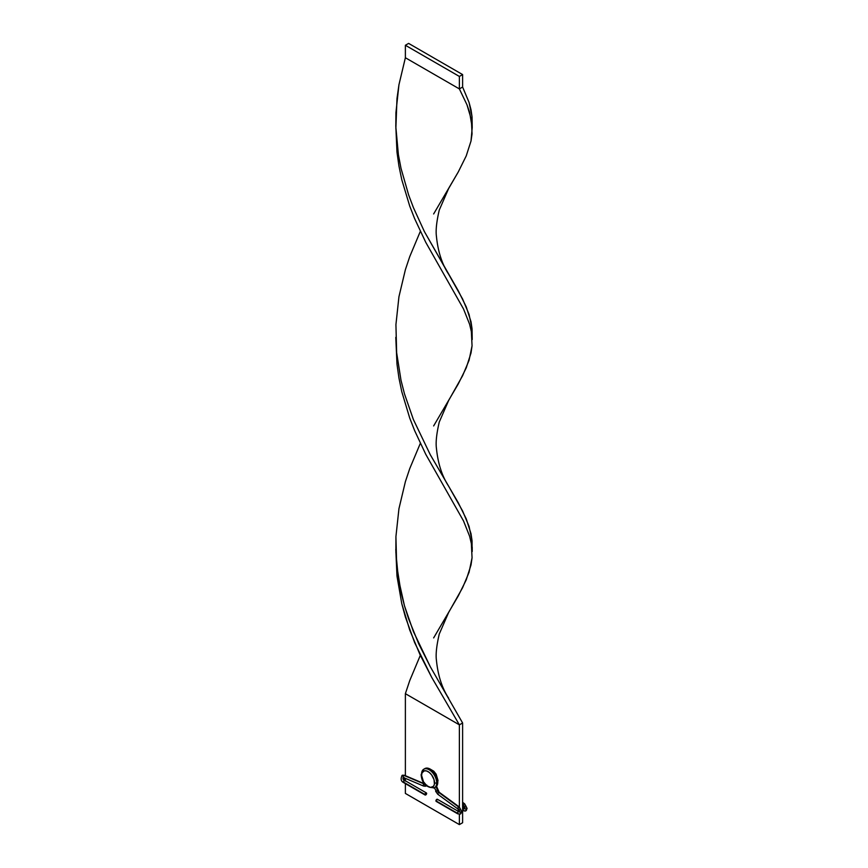 <?xml version="1.0" encoding="UTF-8"?>
<svg xmlns="http://www.w3.org/2000/svg" width="868" height="868" viewBox="0 0 868 868"><rect width="100%" height="100%" fill="white"/><g stroke="black" fill="none" stroke-linecap="round" stroke-linejoin="round"><path stroke-width="1.3" d="M436.474 786.115L439.186 792.256A1.226 0.608 126.2 0 0 438.579 792.321L458.695 807.034A1.226 0.608 -53.8 0 1 459.302 806.969A1.226 0.608 126.2 0 0 458.695 807.034A1.226 0.608 126.2 0 0 457.837 808.032A1.226 0.608 126.2 0 0 457.859 808.943A1.226 0.608 -53.8 0 1 457.837 808.032A1.226 0.608 -53.8 0 1 458.695 807.034A4.275 2.474 60 0 1 461.32 812.003A1.226 0.705 0 0 0 461.678 811.515A1.226 0.705 180 0 1 461.32 812.003A4.275 2.474 60 0 1 460.431 813.967A4.275 2.474 -120 0 0 461.32 812.003A1.226 0.705 180 0 1 459.226 811.504A1.226 0.705 0 0 0 461.32 812.003A4.275 2.474 -120 0 0 458.695 807.034L438.579 792.321A1.834 1.063 60 0 1 437.58 790.911L435.649 791.28L437.58 790.911A1.834 1.063 -120 0 0 438.579 792.321A1.226 0.608 -53.8 0 1 439.175 792.256M404.13 777.5A1.226 0.792 -67.1 0 1 403.902 775.395A4.275 2.474 -120 0 0 401.917 775.558A4.275 2.474 60 0 1 403.902 775.395A1.226 0.792 112.9 0 0 403.533 777.576L403.381 777.5A1.834 1.063 -120 0 0 403.284 777.576A1.834 1.063 60 0 1 403.349 777.522M425.179 795.045L403.685 782.643A1.226 0.705 -60 0 1 404.304 780.582A1.834 1.063 60 0 1 403.132 779.073A1.834 1.063 60 0 1 403.284 777.576A1.834 1.063 -120 0 0 403.132 779.073A1.834 1.063 -120 0 0 404.304 780.582A1.226 0.705 120 0 0 403.436 782.079L424.929 794.491A1.226 0.705 -60 0 1 426.655 793.493L425.179 795.045L425.461 793.254L426.655 793.493A1.226 0.705 -60 0 1 424.929 794.491L403.436 782.079A1.226 0.705 120 0 0 403.685 782.643C400.951 781.287 400.441 778.867 402.166 775.384L404.488 775.33A1.226 0.792 112.9 0 0 403.902 775.395L424.018 783.913A1.834 1.063 -120 0 0 424.658 783.967A1.834 1.063 60 0 1 424.018 783.913L403.902 775.395A1.226 0.792 -67.1 0 1 404.488 775.319L424.604 783.847M426.861 785.128L425.982 786.028A4.275 2.474 -120 0 0 426.329 785.757A4.275 2.474 60 0 1 425.982 786.039A4.275 2.474 60 0 1 424.246 786.017A1.226 0.792 -67.1 0 1 424.018 783.913A1.226 0.792 112.9 0 0 423.66 786.093L403.533 777.576M457.425 813.251A1.226 0.705 120 0 0 457.686 813.815A1.226 0.705 -60 0 1 458.293 811.754A1.226 0.705 120 0 0 457.425 813.251L435.942 800.849L457.425 813.251M459.226 811.504A1.226 0.705 180 0 1 459.584 811.005A1.834 1.063 -120 0 0 458.467 808.878A1.226 0.608 -53.8 0 1 457.859 808.943L459.205 811.851M459.172 811.862A1.834 1.063 60 0 1 458.293 811.754A1.834 1.063 -120 0 0 459.172 811.862M436.148 786.679L437.58 790.911L436.148 786.679M438.579 792.321A1.226 0.608 126.2 0 0 437.722 793.319A1.226 0.608 126.2 0 0 437.743 794.231A1.226 0.608 -53.8 0 1 437.722 793.319A1.226 0.608 -53.8 0 1 438.579 792.321M460.431 813.967A4.275 2.474 60 0 1 458.293 813.75A1.226 0.705 -60 0 1 457.686 813.815L460.431 813.967L461.678 811.504L459.302 806.969L439.186 792.256M459.085 811.905A1.226 0.705 120 0 0 458.293 811.754A1.226 0.705 -60 0 1 458.901 811.699L459.27 811.83M458.901 811.699L437.418 799.287A1.226 0.705 120 0 0 435.942 800.849L436.799 799.352L437.667 799.851M437.667 779.898L437.928 780.788M403.425 777.468L404.911 780.527A1.226 0.705 120 0 0 404.304 780.582A1.226 0.705 -60 0 1 405.161 781.081M424.691 784.01A1.226 0.944 29 0 0 426.101 785.551A1.226 0.944 -151 0 1 424.691 784.01M436.799 801.348L435.942 800.849A1.226 0.705 120 0 0 436.192 801.403L457.686 813.815M437.928 780.18L437.667 781.026M438.351 794.166A1.226 0.608 -53.8 0 1 437.743 794.231L457.859 808.943M434.445 787.743L436.029 790.889M464.695 803.844A1.226 0.608 126.2 0 0 464.087 803.909A4.275 2.474 60 0 1 466.713 808.889A1.226 0.705 0 0 0 467.071 808.401A1.226 0.705 180 0 1 466.713 808.889A4.275 2.474 60 0 1 465.834 810.842A4.275 2.474 60 0 1 463.696 810.636A1.226 0.705 -60 0 1 462.828 810.137L462.828 810.137A1.226 0.705 -60 0 1 463.696 808.64A1.834 1.063 -120 0 0 464.575 808.748A1.834 1.063 60 0 1 463.696 808.64A1.226 0.705 -60 0 1 464.304 808.575L464.662 808.705M464.488 808.781A1.226 0.705 120 0 0 463.089 810.701L462.611 810.419M464.988 807.891A1.834 1.063 -120 0 0 463.859 805.754A1.226 0.608 -53.8 0 1 463.252 805.819A1.226 0.608 -53.8 0 1 463.241 804.918A1.226 0.608 -53.8 0 1 464.087 803.909L462.611 802.835L464.087 803.909A1.226 0.608 126.2 0 0 463.23 804.918A1.226 0.608 126.2 0 0 463.262 805.83L464.63 808.39A1.226 0.705 0 0 0 466.713 808.889A4.275 2.474 -120 0 0 464.087 803.909A1.226 0.608 -53.8 0 1 464.695 803.855L467.071 808.39L465.834 810.842A4.275 2.474 -120 0 0 466.713 808.889A1.226 0.705 180 0 1 464.988 807.891M424.875 768.581L427.327 768.104L430.213 769.113L435.562 774.755L437.776 782.209L437.201 785.215L435.562 787.102A10.687 6.174 -120 0 0 437.776 782.209L436.691 782.827L437.776 782.209A10.687 6.174 -120 0 0 433.11 771.446A10.687 6.174 -120 0 0 424.875 768.581L423.79 769.211L421.132 774.723A1.53 0.879 180 0 1 421.577 774.104A10.687 6.174 60 0 1 423.79 769.211A10.687 6.174 60 0 1 432.025 772.075A10.687 6.174 60 0 1 436.691 782.827A1.53 0.879 180 0 1 434.532 782.827A9.168 5.295 60 0 1 428.054 786.571A9.168 5.295 60 0 1 421.577 775.352L423.476 781.732L426.796 785.692L430.539 787.428L433.447 786.354L434.412 784.216L434.043 779.681L431.656 774.94L429.324 772.477L426.796 771.023L424.452 770.784L422.076 772.77L421.577 775.352A1.53 0.879 180 0 1 421.132 774.723A1.53 0.879 0 0 0 421.577 775.352A9.168 5.295 60 0 1 428.054 771.609A9.168 5.295 60 0 1 434.532 782.827A1.53 0.879 0 0 0 436.691 782.827A10.687 6.174 -120 0 0 432.492 772.585A10.687 6.174 -120 0 0 424.56 768.874M405.378 693.673L405.378 775.699L405.378 693.673L459.378 724.845L405.378 693.673L409.707 680.675L420.329 655.329L409.707 680.675L405.378 693.673M405.378 778.357L405.378 780.799L405.378 778.357M405.378 783.62L405.378 793.428L459.378 824.6L459.378 814.271L459.378 824.6L462.611 822.734L462.611 722.979L459.378 724.845L459.378 807.023L459.378 724.845L431.711 677.376L414.622 642.57L405.378 616.985L401.765 603.618L396.98 576.092L395.786 549.336L396.98 576.092L401.765 603.618L409.707 629.994L420.014 654.689L431.711 677.376L459.378 724.845L462.611 722.979L430.289 666.711L418.701 643.774L408.622 618.851L404.455 605.766L398.39 578.609L395.873 552.417L395.927 536.598L398.944 508.713L405.378 481.697L409.707 468.687L420.329 443.353L409.707 468.687L405.378 481.697L398.944 508.713L395.927 536.598L396.643 564.699L401.016 592.323L404.455 605.766L413.407 631.546L430.289 666.711L462.611 722.979L462.611 822.734L459.378 824.6L405.378 793.428L405.378 783.62M433.718 788.057A10.687 6.174 -120 0 0 436.691 782.827A10.687 6.174 60 0 1 434.477 787.721L435.562 787.102M448.647 486.221L462.611 511.002L469.056 526.377L472.062 540.883L472.094 549.336L472.062 540.883L471.009 533.701L466.235 518.836L458.293 502.8L430.289 454.734L413.407 419.569L404.455 393.79L401.016 380.347L396.643 352.712L395.927 324.621L398.944 296.737L405.378 269.72L409.707 256.711L420.329 231.376L409.707 256.711L405.378 269.72L398.944 296.737L395.927 324.621L396.643 352.712L401.016 380.347L404.455 393.79L413.407 419.569L430.289 454.734L448.647 486.221C442.029 476.087 437.971 463.545 436.463 448.582C435.595 442.626 436.528 433.783 439.262 422.032L448.647 400.484L462.611 375.703L469.056 360.329L472.062 345.822L471.346 331.522L469.599 324.231L463.534 308.997L425.765 242.335L414.622 218.617L409.707 206.031L401.765 179.665L398.944 166.016L396.98 152.139L395.786 125.383L396.98 152.139L398.944 166.016L401.765 179.665L409.707 206.031L414.622 218.617L425.765 242.335L463.534 308.997L469.599 324.231L471.346 331.522L472.062 345.822L471.009 353.005L466.235 367.869L458.293 383.906L433.642 425.938M472.214 339.572L472.062 328.907L471.009 321.724L466.235 306.849L458.293 290.823L424.376 231.55L413.407 207.593L408.622 194.899L401.016 168.37L398.39 154.656L395.873 128.464L396.98 98.637L398.944 84.76L405.378 57.744L405.378 45.266L408.622 43.4L462.611 74.572L408.622 43.4L405.378 45.266L459.378 76.438L462.611 74.572L462.611 87.039L459.378 88.916L405.378 57.744L398.944 84.76L395.927 112.645L395.819 126.706L398.39 154.656L401.016 168.37L408.622 194.899L413.407 207.593L424.376 231.55L448.647 274.245C442.029 264.111 437.971 251.568 436.463 236.606C435.595 230.649 436.528 221.807 439.262 210.056L448.647 188.508L458.293 171.918L466.235 155.893L471.009 141.028L472.062 133.846L471.346 119.545L466.973 104.778L459.378 88.916L459.378 76.438L462.611 74.572L462.611 87.039L459.378 88.916L466.973 104.778L469.599 112.254L472.214 127.596L472.062 116.93L469.056 102.413L462.611 87.039L469.056 102.413L471.009 109.737L472.062 116.93L472.094 125.383M472.214 127.596L471.009 141.028L466.235 155.893L458.293 171.918L433.642 213.962M448.647 698.197C442.029 688.064 437.971 675.521 436.463 660.559C435.595 654.613 436.528 645.759 439.262 634.02L448.647 612.461L462.611 587.679L469.056 572.305L472.062 557.798L471.346 543.498L469.599 536.207L463.534 520.974L425.765 454.322L414.622 430.593L409.707 418.007L401.765 391.642L398.944 377.992L396.98 364.115L395.786 337.359L396.98 364.115L398.944 377.992L401.765 391.642L409.707 418.007L414.622 430.593L425.765 454.322L463.534 520.974L469.599 536.207L471.346 543.498L472.062 557.798L471.009 564.981L466.235 579.846L458.293 595.882L433.642 637.915M448.647 274.245L462.611 299.015L469.056 314.4L472.062 328.907L472.094 337.359M405.378 45.266L405.378 57.744L459.378 88.916L459.378 76.438L405.378 45.266M430.127 769.059L433.761 771.196L436.148 774.191L438.025 780.495M404.911 780.527L426.405 792.929M425.982 786.028L423.649 786.093M438.004 780.625L437.754 781.558M437.743 794.231L435.649 791.29M462.611 805.352L463.252 805.819M464.304 808.575L462.611 807.598M465.834 810.842L463.078 810.69M462.611 802.325L464.695 803.855M421.132 774.723C421.913 783.544 426.362 787.873 434.477 787.721M472.214 547.133L472.214 551.549M395.873 128.464L395.873 122.312"/></g></svg>
